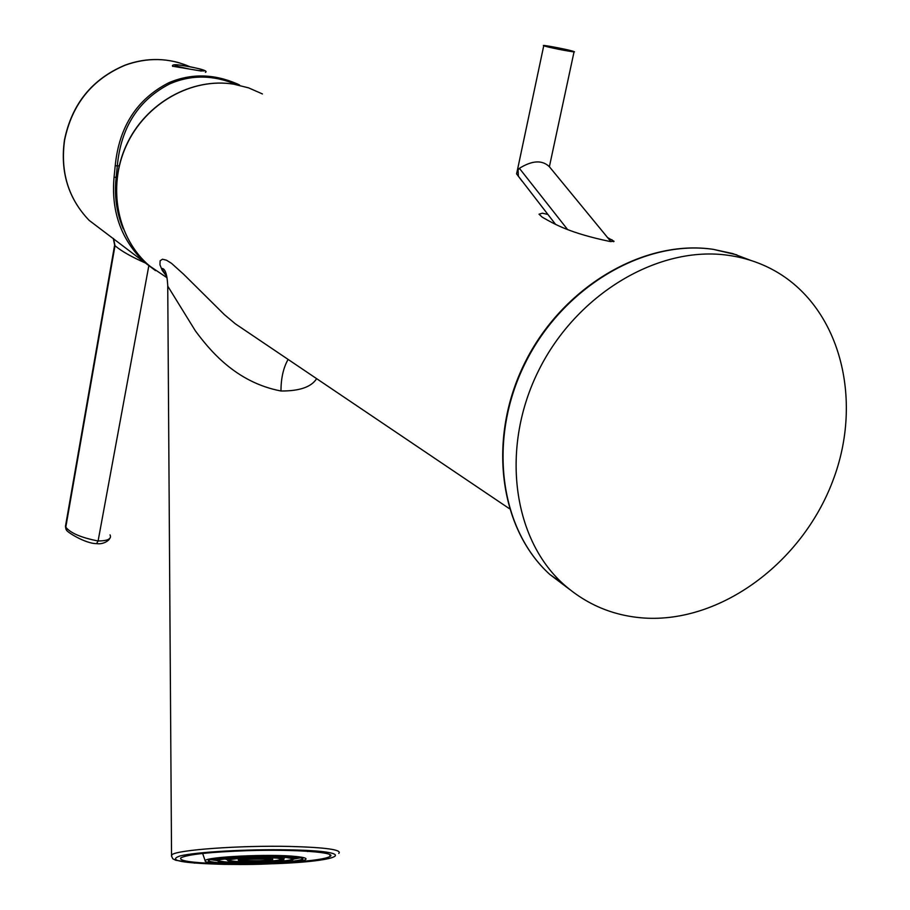 <?xml version="1.0" encoding="UTF-8"?>
<svg xmlns="http://www.w3.org/2000/svg" width="910" height="910" viewBox="0 0 910 910"><rect width="100%" height="100%" fill="white"/><g stroke="black" fill="none" stroke-linecap="round" stroke-linejoin="round"><path stroke-width="1.36" d="M293.793 862.077C313.916 860.564 325.962 858.721 329.943 856.526C337.906 852.386 295.648 849.155 248.293 850.634C210.358 851.976 187.892 854.376 180.897 857.812C178.576 860.723 190.77 862.669 217.467 863.635M316.635 378.651C311.402 387.012 299.515 391.118 280.974 390.993C235.303 382.314 209.129 349.326 195.4 330.899L167.736 286.104M261.147 341.227L235.337 323.823L224.406 314.655L183.683 274.297L171.546 263.365L166.462 260.192L162.469 259.214L160.103 260.806L159.955 264.787L162.219 270.372L166.814 276.572M607.334 237.442L614.045 241.309L610.064 241.514C569.762 233.074 554.793 224.326 542.292 217.206L539.027 214.203L542.314 213.19L547.683 214.396M643.95 618.027C720.39 623.134 801.835 563.04 832.775 480.969C864.204 399.115 839.805 305.498 772.476 269.553C758.94 262.353 744.334 257.621 728.66 255.369C658.772 244.995 576.61 293.759 538.686 370.415C500.409 446.924 512.319 537.81 563.006 583.754C585.972 604.377 612.953 615.808 643.95 618.027M572.504 51.074L574.108 51.586C578.043 53.087 552.472 48.355 545.261 46.239L543.736 45.739C539.971 44.272 565.178 48.947 572.504 51.074M610.917 241.628L549.424 166.769C542.269 159.819 532.259 160.342 519.394 168.316L567.487 229.422M519.087 177.188L516.562 173.844L517.244 170.909L519.394 168.316M239.501 84.949L237.487 84.004C213.85 73.71 190.941 73.3 168.748 82.776C136.944 99.053 119.096 126.706 115.217 165.734L114.069 177.075C111.1 210.085 120.404 237.635 141.971 259.725L155.508 270.634L89.157 220.379C68.364 198.664 60.185 171.91 64.599 140.14C72.038 104.115 92.217 79.136 125.136 65.213C147.409 57.205 168.998 57.705 189.906 66.714M173.059 66.293L201.292 71.048M236.748 84.698C213.6 74.859 191.293 74.563 169.817 83.834C138.479 99.998 120.984 127.252 117.333 165.609L116.139 177.495C114.159 195.582 116.525 212.678 123.225 228.785M110.019 534.852C111.93 538.834 107.96 540.87 98.098 540.984C81.183 537.673 70.411 533.067 65.793 527.174L114.717 245.495L113.318 238.443L115.001 245.723L113.602 238.648M145.6 263.092C131.529 256.893 121.326 251.103 115.001 245.723L65.793 527.174L66.794 530.291M295.841 856.481C304.759 857.379 307.83 858.494 305.055 859.848C298.241 863.556 240.763 865.922 216.318 863.544C208.288 862.816 204.568 861.872 205.137 860.723C205.364 856.81 270.338 853.716 295.841 856.481M293.293 856.697C301.005 857.47 304.065 858.426 302.495 859.586C298.571 863.169 242.424 865.637 218.741 863.328C210.54 862.578 207.15 861.599 208.595 860.405C211.598 856.81 270.213 854.217 293.293 856.697M302.802 858.699L301.904 859.279C295.375 862.76 241.582 864.955 218.741 862.726C212.633 862.179 209.163 861.486 208.333 860.632M300.675 857.789L293.725 859.051M217.365 860.61L210.438 859.631M217.319 859.563L217.297 860.132M284.284 858.301L284.819 857.391M225.635 858.585L226.021 859.415L227.739 859.279L226.021 859.415M272.898 863.761C344.389 861.349 361.134 851.021 288.595 849.849C247.691 849.007 195.639 851.999 179.964 855.969C167.178 860.451 182 863.249 224.417 864.363L238.431 864.466M338.782 853.398C342.285 849.758 325.962 847.438 289.801 846.437C240.251 845.265 176.358 849.917 171.888 854.797L171.546 856.367M329.932 856.048L330.58 855.923M280.974 390.993C280.985 378.31 283.363 367.788 288.106 359.404M166.359 277.3L149.502 265.913C117.356 238.682 107.027 187.278 126.456 145.293C145.68 103.228 191.828 77.27 233.825 84.198L248.578 87.86L262.41 93.935M166.075 273.967L164.13 272.898M569.512 589.35L549.765 574.403C499.408 528.801 487.453 438.779 525.263 363.067C562.733 287.23 644.098 239.046 713.463 249.386L732.675 253.56L750.784 260.408M518.074 169.704L518.37 176.244L522.124 181.215M169.817 83.834L168.748 82.776M117.037 177.621L114.069 177.075M119.176 165.87L115.217 165.734M114.603 245.222L65.452 526.401M148.819 265.788L98.098 540.984L96.574 543.634C85.153 543.702 65.702 531.281 66.419 529.87M65.531 526.845L65.986 529.301L65.531 526.845M199.051 70.582L200.439 70.73C213.691 72.129 190.52 66.055 178.28 64.906C171.319 64.633 175.004 65.998 189.325 69.023M307.557 851.544L308.365 851.316M293.725 856.947L296 856.992M299.345 857.652L293.623 857.55L299.39 857.641M211.655 859.313L217.206 859.006L211.723 859.302M216.33 858.448L217.081 858.414M217.342 860.507L217.399 859.984C218.616 857.038 266.903 854.808 286.036 856.856C292.622 857.504 295.056 858.335 293.316 859.324C289.084 862.123 245.848 864.034 226.579 862.293M292.69 858.733L292.372 859.086C289.369 861.907 245.143 863.863 226.624 862.02C220.231 861.429 217.615 860.667 218.741 859.734L238.329 857.413C256.597 856.378 272.295 856.367 285.433 857.379M283.351 857.356L285.683 857.402M283.351 857.368L285.831 857.413M283.317 857.641L284.807 857.72M225.657 858.847L227.636 858.676M227.784 860.257L227.83 859.848C228.945 857.698 263.775 856.105 277.675 857.573C282.464 858.05 284.261 858.642 283.078 859.358C280.2 861.395 248.851 862.805 234.678 861.554M277.209 858.13L282.032 859.199C279.927 861.224 247.998 862.635 234.723 861.304C230.162 860.883 228.296 860.325 229.115 859.654L238.932 858.471C252.991 857.436 265.709 857.311 277.084 858.119M229.127 859.654C230.924 857.63 263.638 856.185 276.731 857.561M238.454 860.03L238.454 859.768C244.688 858.176 254.936 857.709 269.189 858.346L272.534 859.461C266.232 860.905 256.381 861.361 242.993 860.837M268.723 858.881L271.453 859.302C265.345 860.735 255.869 861.156 243.038 860.564L239.717 859.575L268.598 858.869M329.898 854.661L329.943 856.526M166.78 276.458C162.537 270.247 161.286 267.665 163.015 268.689C165.631 270.02 167.201 275.628 167.736 285.501L171.546 856.071L172.82 858.835L175.755 860.268L194.911 863.112M260.886 341.045L235.417 323.88M149.502 265.925L167.065 277.766M235.337 323.823L509.373 508.656M613.67 241.707L611.77 239.626M149.502 265.913C117.265 238.625 106.925 187.187 126.319 145.225C145.509 103.183 191.657 77.236 233.745 84.175L248.623 87.872M549.765 574.403C499.124 528.585 487.089 438.461 524.82 362.851C562.209 287.105 643.563 238.955 713.224 249.329L736.85 254.868M549.765 574.415L563.006 583.754M574.051 51.825L549.401 166.632M543.748 45.739L517.244 170.909M516.562 173.844L555.612 224.429M89.157 220.379C68.284 198.573 60.049 171.785 64.462 140.026C71.867 104.047 92.035 79.09 124.966 65.179C143.336 58.456 161.616 57.717 179.793 62.972M109.337 538.515C110.656 538.64 104.9 544.806 96.722 543.645M205.41 72.356C209.22 70.605 195.923 67.522 178.167 64.883C173.628 64.474 171.785 64.974 172.65 66.385M202.657 853.455L205.148 860.723M302.495 859.586L302.484 858.972M301.904 859.279L302.222 858.312M293.759 856.742L293.498 858.255M217.069 858.346L217.399 859.984C216.807 861.281 219.685 862.168 226.044 862.657M293.327 859.324C291.655 862.612 245.723 864.489 226.158 862.669M285.569 857.391L292.36 858.551M283.374 857.209L283.181 858.608M227.58 858.346L227.83 859.848C226.408 860.36 228.512 861.053 234.132 861.941M283.078 859.358C290.119 860.166 252.809 864.011 234.257 861.952M272.818 857.823L272.613 858.994M238.204 858.528L238.454 859.768C237.612 860.212 238.943 860.689 242.447 861.201M272.534 859.461C275.241 860.621 252.377 862.305 242.572 861.213"/></g></svg>
